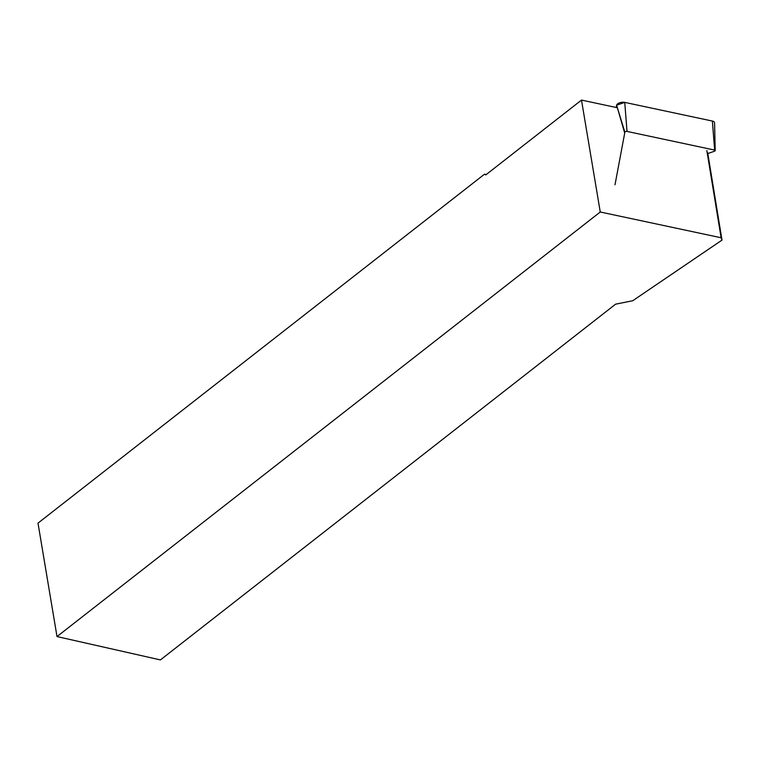 <?xml version="1.0" encoding="UTF-8"?>
<svg xmlns="http://www.w3.org/2000/svg" width="760" height="760" viewBox="0 0 760 760"><rect width="100%" height="100%" fill="white"/><g stroke="black" fill="none" stroke-linecap="round" stroke-linejoin="round"><path stroke-width="1.14" d="M707.826 153.539L714.428 151.24A1.377 0.646 170.7 0 0 715.217 150.537A1.377 0.646 170.7 0 0 714.637 150.081L627.01 131.413A1.377 0.646 170.7 0 0 624.872 132.155L615.011 184.756M712.681 124.953L712.376 121.058L624.739 102.381L616.616 105.212L616.189 107.483L616.616 105.212A5.215 2.46 -9.3 0 1 624.739 102.381L712.376 121.058A5.215 2.46 -9.3 0 1 714.552 122.778L715.217 150.537M486.172 174.582L484.49 174.202L485.754 174.914L581.495 100.082L617.367 107.73L624.701 133.029M706.838 150.537L721.116 237.756L600.258 212.002L57.009 636.567L38 523.136L484.49 174.202M600.258 212.002L581.495 100.082M57.009 636.567L160.417 659.917L615.609 304.171L632.719 300.741L722 240.112L721.116 237.756M707.712 152.883L722 240.112M714.637 150.081L712.376 121.058M624.739 102.381L627.01 131.413M624.872 132.155L616.616 105.212"/></g></svg>
